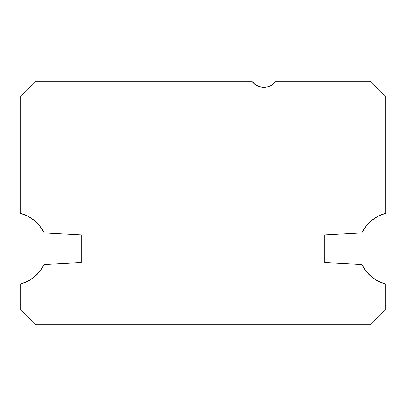 <?xml version="1.0" encoding="UTF-8"?>
<svg xmlns="http://www.w3.org/2000/svg" width="406" height="406" viewBox="0 0 406 406"><rect width="100%" height="100%" fill="white"/><g stroke="black" fill="none" stroke-linecap="round" stroke-linejoin="round"><path stroke-width="0.61" d="M261.434 87.087L262.403 87.214M256.156 85.174L260.276 86.854M261.489 87.097L262.21 87.194M260.505 86.904L262.383 87.214M258.845 86.427L262.449 87.219L258.845 86.427L256.1 85.138M276.08 81.2L370.475 81.2L276.08 81.2L273.654 83.753L270.711 85.681L267.397 86.884A15.225 15.225 0 0 0 276.08 81.2A15.225 15.225 0 0 1 251.72 81.2L35.525 81.2L251.72 81.2L253.958 83.595M254.354 83.925L255.303 84.631A15.225 15.225 0 0 0 255.303 84.631L251.72 81.2A15.225 15.225 0 0 0 253.075 82.773M253.212 82.91L251.72 81.2L254.146 83.753L257.089 85.681L260.403 86.884L263.9 87.29L267.397 86.884L270.711 85.681M370.475 81.2L385.7 96.425L385.7 213.297L385.7 96.425L370.475 81.2M361.903 232.841A36.54 36.54 0 0 1 385.7 213.297L378.28 216.099L371.642 220.438L366.095 226.106L361.903 232.841L324.8 234.82L324.8 262.53L361.903 264.509L324.8 262.53L324.8 234.82L361.903 232.841M385.7 284.053A36.54 36.54 0 0 1 361.903 264.509L366.095 271.244L371.642 276.912L378.28 281.251L385.7 284.053L385.7 309.575L370.475 324.8L35.525 324.8L370.475 324.8L385.7 309.575L385.7 284.053M35.525 81.2L20.3 96.425L20.3 213.297L27.72 216.099L34.358 220.438L39.905 226.106L44.097 232.841L81.2 234.82L81.2 262.53L44.097 264.509L39.905 271.244L34.358 276.912L27.72 281.251L20.3 284.053L20.3 309.575L35.525 324.8L20.3 309.575L20.3 284.053A36.54 36.54 0 0 0 44.097 264.509L81.2 262.53L81.2 234.82L44.097 232.841A36.54 36.54 0 0 0 20.3 213.297L20.3 96.425L35.525 81.2"/></g></svg>
